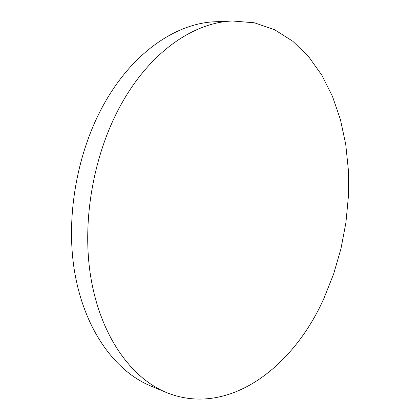 <?xml version="1.0" encoding="UTF-8"?>
<svg xmlns="http://www.w3.org/2000/svg" width="420" height="420" viewBox="0 0 420 420"><rect width="100%" height="100%" fill="white"/><g stroke="black" fill="none" stroke-linecap="round" stroke-linejoin="round"><path stroke-width="0.63" d="M166.178 392.432L150.371 385.807C115.217 371.212 84.677 330.01 74.734 272.517C64.88 215.093 78.083 146.024 108.187 96.873C137.177 49.087 178.852 22.906 215.518 21.735L232.643 21L254.489 22.806L274.685 29.773L292.824 41.276L308.611 56.653L321.867 75.243L332.493 96.432L340.442 119.632L345.723 144.307L348.369 169.979L348.421 196.192L345.938 222.527L340.993 248.577L333.648 273.95L323.988 298.231C293.512 367.028 228.512 417.832 166.178 392.432C131.103 377.879 100.611 336.094 90.825 277.399C81.118 218.783 94.626 148.045 124.997 97.755C154.245 48.857 196.061 22.155 232.643 21"/></g></svg>
